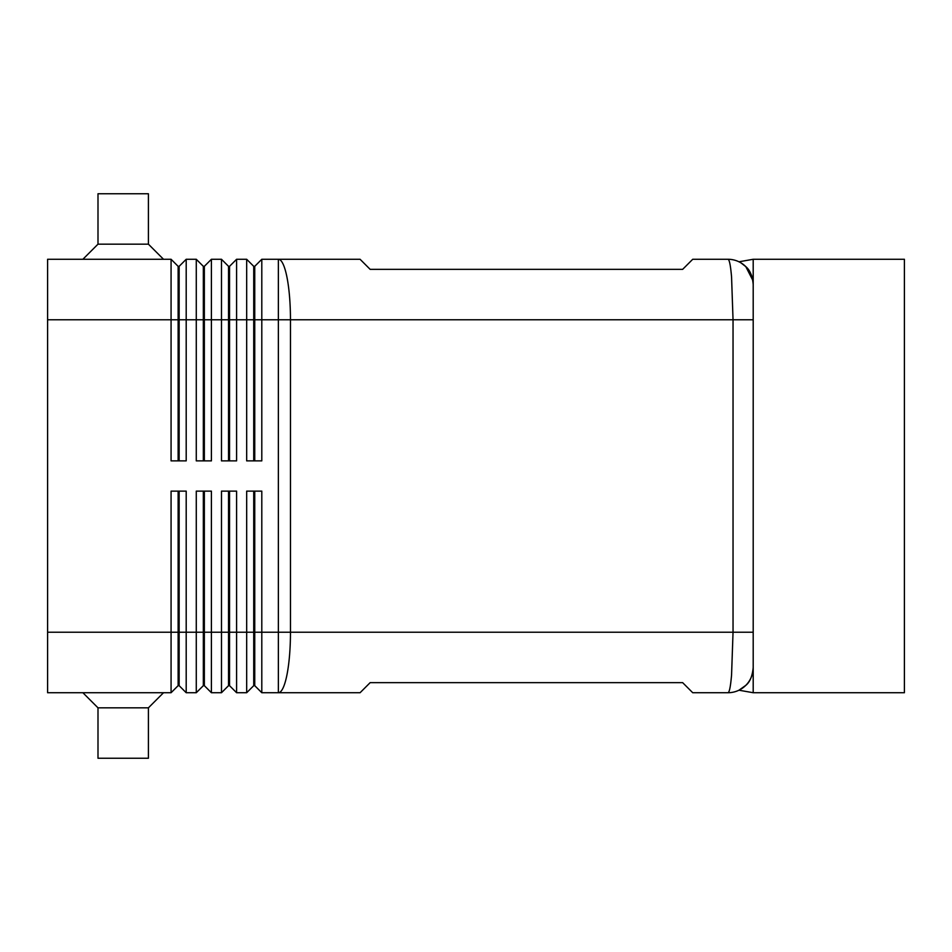 <?xml version="1.0" encoding="UTF-8"?>
<svg xmlns="http://www.w3.org/2000/svg" width="952" height="952" viewBox="0 0 952 952"><rect width="100%" height="100%" fill="white"/><g stroke="black" fill="none" stroke-linecap="round" stroke-linejoin="round"><path stroke-width="1.43" d="M253.732 491.125L253.732 685.666L254.743 685.666L261.8 692.723L360.082 692.723L370.161 682.643L682.643 682.643L692.723 692.723L727.994 692.723A25.204 25.204 0 0 0 753.199 667.519C752.401 676.075 749.938 682.013 745.821 685.345C749.938 682.013 752.401 676.075 753.199 667.519L753.199 259.277L904.4 259.277L904.4 692.723L753.199 692.723L753.199 284.481A25.204 25.204 0 0 0 727.994 259.277A25.204 25.204 0 0 1 745.821 266.655L740.894 262.823M745.821 266.655A25.204 25.204 0 0 1 753.199 284.481C752.437 276.044 749.974 270.106 745.821 266.655L752.877 280.447M741.275 263.061L745.809 266.643M47.6 632.235L47.6 692.723L171.074 692.723L178.131 685.666L179.143 685.666L186.199 692.723L186.199 491.125L171.074 491.125L171.074 632.235L47.6 632.235L47.6 259.277L171.074 259.277L171.074 460.875L186.199 460.875L186.199 259.277L196.279 259.277L196.279 460.875L211.404 460.875L211.404 259.277L221.483 259.277L221.483 460.875L236.596 460.875L236.596 259.277L246.675 259.277L246.675 460.875L261.8 460.875L261.8 319.765L278.365 319.765L278.365 259.277L360.082 259.277L370.161 269.356L682.643 269.356L692.723 259.277L727.994 259.277C729.387 259.551 730.577 265.453 731.564 276.996L733.04 319.765L753.199 319.765M753.199 632.235L290.467 632.235L290.467 319.765L733.04 319.765L733.04 632.235L731.564 675.004C730.577 686.547 729.387 692.449 727.994 692.723A25.204 25.204 0 0 0 742.905 687.832M178.131 460.875L178.131 266.334L179.143 266.334L179.143 460.875M171.074 259.277L178.131 266.334M254.743 491.125L254.743 632.235L261.8 632.235L261.8 491.125L246.675 491.125L246.675 632.235L254.743 632.235L254.743 685.666L261.8 692.723L261.8 632.235L278.365 632.235L278.365 692.723A60.476 12.102 90 0 0 286.921 675.004A60.476 12.102 90 0 0 290.467 632.235L278.365 632.235L278.365 319.765L290.467 319.765A60.476 12.102 90 0 0 286.921 276.996A60.476 12.102 90 0 0 278.365 259.277L261.8 259.277L261.8 319.765L254.743 319.765L254.743 460.875M203.335 460.875L203.335 266.334L204.347 266.334L204.347 460.875M196.279 259.277L203.335 266.334M228.54 460.875L228.54 266.334L229.539 266.334L229.539 460.875M221.483 259.277L228.54 266.334M254.743 266.334L254.743 319.765L253.732 319.765L253.732 266.334L254.743 266.334L261.8 259.277M246.675 259.277L253.732 266.334M203.335 491.125L203.335 685.666L204.347 685.666L211.404 692.723L211.404 491.125L196.279 491.125L196.279 692.723L186.199 692.723L179.143 685.666L179.143 491.125M178.131 491.125L178.131 632.235L171.074 632.235L171.074 692.723M228.54 491.125L228.54 685.666L229.539 685.666L236.596 692.723L236.596 491.125L221.483 491.125L221.483 692.723L211.404 692.723L204.347 685.666L204.347 632.235L178.131 632.235L178.131 685.666M204.347 491.125L204.347 632.235L229.539 632.235L229.539 685.666L236.596 692.723L246.675 692.723L246.675 632.235L229.539 632.235L229.539 491.125M203.335 685.666L196.279 692.723L203.335 685.666M228.54 685.666L221.483 692.723L228.54 685.666M253.732 685.666L246.675 692.723L253.732 685.666M82.883 259.277L97.996 244.164L148.405 244.164L163.518 259.277M97.996 244.164L97.996 193.756L148.405 193.756L148.405 244.164M82.883 692.723L97.996 707.836L97.996 758.244L148.405 758.244L148.405 707.836L163.518 692.723M745.821 685.345L738.966 690.212L745.821 685.345M738.966 261.788L753.199 259.277M753.199 692.723L738.966 690.212M753.103 282.28L753.151 282.911M97.996 707.836L148.405 707.836M253.732 460.875L253.732 319.765L47.6 319.765M229.539 266.334L236.596 259.277M204.347 266.334L211.404 259.277M179.143 266.334L186.199 259.277"/></g></svg>
